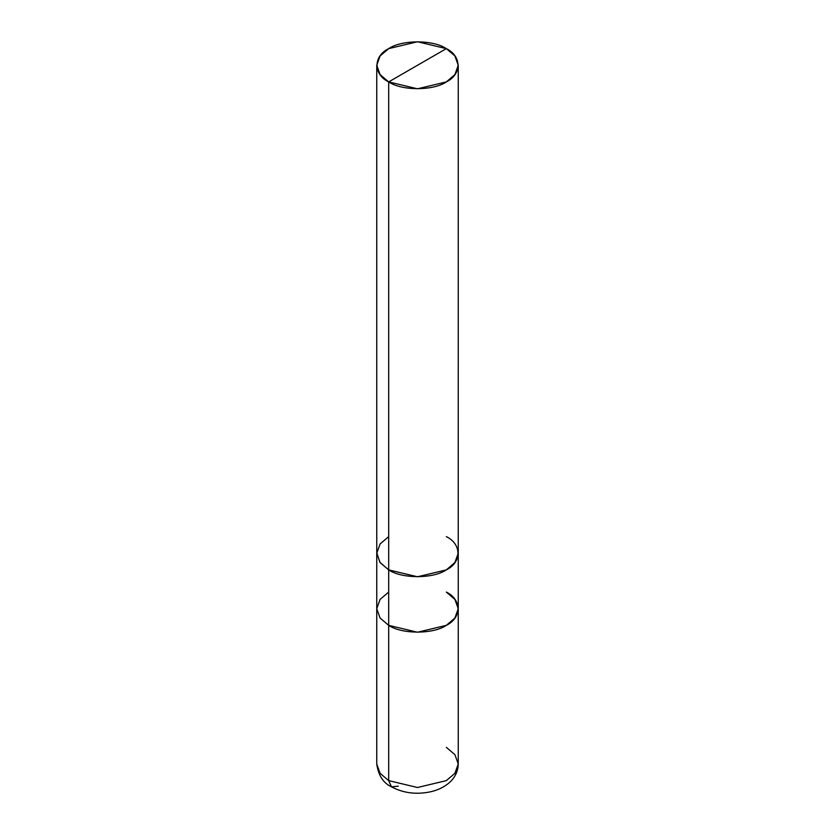 <?xml version="1.0" encoding="UTF-8"?>
<svg xmlns="http://www.w3.org/2000/svg" width="835" height="835" viewBox="0 0 835 835"><rect width="100%" height="100%" fill="white"/><g stroke="black" fill="none" stroke-linecap="round" stroke-linejoin="round"><path stroke-width="1.25" d="M388.692 536.634L380.113 543.919L376.762 553.261L380.113 562.602L388.692 569.887L380.102 562.613L376.752 553.271L376.752 763.983C378.37 775.444 383.286 783.063 391.5 786.841L388.682 780.621L380.102 773.325L376.752 763.983L380.102 773.325L388.682 780.621L388.682 625.352L380.102 618.057L376.752 608.715L380.102 618.057L388.682 625.352L417.5 632.241L446.318 625.352L454.898 618.057L458.248 608.715L454.898 599.373L446.318 592.078C461.859 599.561 461.859 617.858 446.318 625.352C433.344 634.329 401.656 634.329 388.682 625.352L388.682 780.621L391.5 786.841L398.295 786.163M391.5 786.841C403.482 793.198 416.655 794.816 431.006 791.695C438.479 789.941 444.763 786.779 449.835 782.197C455.252 777.176 458.05 771.102 458.248 763.983L454.898 773.325L446.318 780.621L417.5 787.509L388.682 780.621L417.5 787.509L446.318 780.621L454.898 773.325L458.248 763.983L458.248 608.715L454.898 618.057L446.318 625.352L417.5 632.241L388.682 625.352L388.682 81.913L417.5 88.802L446.318 81.913L454.898 74.618L458.248 65.276L454.898 55.935L446.318 48.639L388.682 81.913C373.141 74.43 373.141 56.122 388.682 48.639C401.656 39.663 433.344 39.663 446.318 48.639L417.5 41.75L388.682 48.639L380.102 55.935L376.752 65.276L380.102 74.618L388.682 81.913L446.318 48.639C461.859 56.122 461.859 74.43 446.318 81.913C433.344 90.89 401.656 90.89 388.682 81.913L388.682 625.352L380.102 618.057L376.752 608.715L380.102 599.373L388.682 592.078L380.102 599.373L376.752 608.715L380.102 618.057L388.682 625.352C401.656 634.329 433.344 634.329 446.318 625.352C461.859 617.858 461.859 599.561 446.318 592.078M458.248 763.983L454.898 754.642L446.318 747.346M458.248 65.276L458.238 553.261L454.887 562.602L446.308 569.887L417.5 576.776L388.692 569.887L417.5 576.797L446.318 569.908L454.898 562.613L458.248 553.271L455.096 562.352L446.318 569.908L417.5 576.797L388.682 569.908L379.904 562.352L376.762 552.666M446.308 536.634L446.308 536.634C461.839 544.117 461.839 562.404 446.308 569.887C433.344 578.864 401.656 578.864 388.692 569.887L380.113 562.602L376.762 553.261L376.752 65.276M458.248 608.715L458.248 553.271"/></g></svg>
